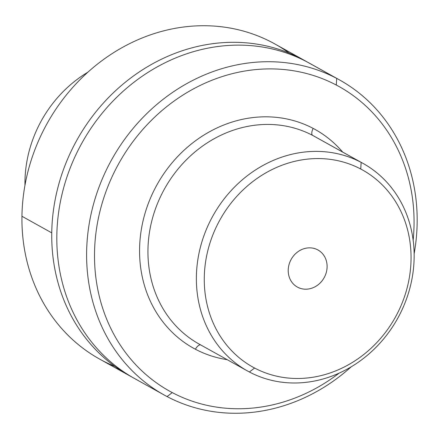 <?xml version="1.0" encoding="UTF-8"?>
<svg xmlns="http://www.w3.org/2000/svg" width="439" height="439" viewBox="0 0 439 439"><rect width="100%" height="100%" fill="white"/><g stroke="black" fill="none" stroke-linecap="round" stroke-linejoin="round"><path stroke-width="0.66" d="M297.68 287.238L297.022 286.87L297.68 287.238A21.209 18.866 -60.9 0 1 297.351 287.057A21.209 18.866 -60.9 0 1 291.073 259.537A21.209 18.866 -60.9 0 1 317.644 249.807A21.209 18.866 -60.9 0 1 317.973 249.989A21.209 18.866 -60.9 0 1 324.251 277.508A21.209 18.866 -60.9 0 1 297.68 287.238A21.209 18.866 119.1 0 0 324.35 277.322A21.209 18.866 119.1 0 0 317.644 249.807A21.209 18.866 119.1 0 0 290.975 259.723A21.209 18.866 119.1 0 0 297.68 287.238M254.598 368.036A112.779 100.306 -60.9 0 1 218.924 221.739A112.779 100.306 -60.9 0 1 360.726 169.01A112.779 100.306 -60.9 0 1 396.401 315.306A112.779 100.306 -60.9 0 1 254.598 368.036L249.379 371.992A118.777 105.645 -60.9 0 1 211.807 217.92A118.777 105.645 -60.9 0 1 361.154 162.386L360.726 169.01A112.779 100.306 119.1 0 0 218.924 221.739A112.779 100.306 119.1 0 0 254.598 368.036A112.779 100.306 119.1 0 0 396.401 315.306A112.779 100.306 119.1 0 0 360.726 169.01L361.154 162.386A118.777 105.645 -60.9 0 1 398.722 316.459A118.777 105.645 -60.9 0 1 249.379 371.992L254.598 368.036M361.154 162.386A118.777 105.645 119.1 0 0 212.377 216.866A118.777 105.645 119.1 0 0 247.514 370.982A118.777 105.645 119.1 0 0 249.379 371.992A118.777 105.645 119.1 0 0 398.157 317.512A118.777 105.645 119.1 0 0 363.02 163.396A118.777 105.645 119.1 0 0 361.154 162.386L312.716 135.431L361.154 162.386M199.076 344.033A118.777 105.645 -60.9 0 1 163.939 189.917A118.777 105.645 -60.9 0 1 312.716 135.431A118.777 105.645 -60.9 0 1 314.582 136.447A118.777 105.645 119.1 0 0 312.716 135.431A118.777 105.645 119.1 0 0 163.939 189.917A118.777 105.645 119.1 0 0 199.076 344.033L247.514 370.982M312.557 64.967A180.292 160.35 119.1 0 0 306.921 61.833A180.292 160.35 119.1 0 0 80.238 146.127A180.292 160.35 119.1 0 0 137.27 379.987M313.166 128.402A6.365 2.908 -62.2 0 0 312.716 135.431A6.365 2.908 117.8 0 1 313.166 128.402A125.142 111.303 -60.9 0 1 342.661 152.07A125.142 111.303 119.1 0 0 313.166 128.402A125.142 111.303 119.1 0 0 155.823 186.915A125.142 111.303 119.1 0 0 195.41 349.241A125.142 111.303 -60.9 0 1 155.823 186.915A125.142 111.303 -60.9 0 1 313.166 128.402M200.711 344.939A6.365 2.908 -62.2 0 0 195.41 349.241A6.365 2.908 117.8 0 1 200.711 344.939M227.155 359.656A125.142 111.303 -60.9 0 1 195.41 349.241A125.142 111.303 119.1 0 0 227.155 359.656M336.718 78.411A180.292 160.35 119.1 0 0 110.897 161.108A180.292 160.35 119.1 0 0 164.23 395.034A180.292 160.35 119.1 0 0 167.067 396.571A180.292 160.35 119.1 0 0 351.205 366.817A180.292 160.35 -60.9 0 1 167.067 396.571A180.292 160.35 -60.9 0 1 110.035 162.704A180.292 160.35 -60.9 0 1 336.718 78.411L306.921 61.833L336.718 78.411L336.29 85.04A174.288 155.016 -60.9 0 1 413.154 240.16A174.288 155.016 119.1 0 0 336.29 85.04A174.288 155.016 119.1 0 0 117.153 166.529A174.288 155.016 119.1 0 0 172.286 392.609A174.288 155.016 -60.9 0 1 117.153 166.529A174.288 155.016 -60.9 0 1 336.29 85.04L336.718 78.411A180.292 160.35 -60.9 0 1 414.142 253.709A180.292 160.35 119.1 0 0 339.556 79.947A180.292 160.35 119.1 0 0 336.718 78.411M164.23 395.034L134.433 378.451A180.292 160.35 -60.9 0 1 81.1 144.53A180.292 160.35 -60.9 0 1 306.921 61.833A180.292 160.35 -60.9 0 1 309.758 63.37L339.556 79.947M339.171 373.117A174.288 155.016 -60.9 0 1 172.286 392.609L167.067 396.571L172.286 392.609A174.288 155.016 119.1 0 0 339.171 373.117M87.904 72.177A118.777 105.645 119.1 0 0 24.963 181.537A118.777 105.645 119.1 0 0 24.963 185.285A118.777 105.645 -60.9 0 1 24.963 181.537A118.777 105.645 -60.9 0 1 87.904 72.177M25.605 181.894L24.963 181.537L25.605 181.894M51.747 232.857A180.292 160.35 -60.9 0 1 139.35 71.886A180.292 160.35 -60.9 0 1 307.201 61.981A180.292 160.35 119.1 0 0 304.671 60.538A180.292 160.35 119.1 0 0 138.033 72.775A180.292 160.35 119.1 0 0 51.747 232.857A180.292 160.35 119.1 0 0 129.351 375.625A180.292 160.35 119.1 0 0 131.903 377.013A180.292 160.35 -60.9 0 1 51.747 232.857L21.95 216.273L51.747 232.857M129.351 375.625L99.554 359.042A180.292 160.35 -60.9 0 1 21.95 216.273A180.292 160.35 -60.9 0 1 108.235 56.192A180.292 160.35 -60.9 0 1 274.874 43.96L304.671 60.538M289.279 53.141A180.292 160.35 119.1 0 0 116.077 51.133A180.292 160.35 119.1 0 0 21.95 216.273A180.292 160.35 119.1 0 0 114.947 366.439M363.02 163.396L314.582 136.447"/></g></svg>
